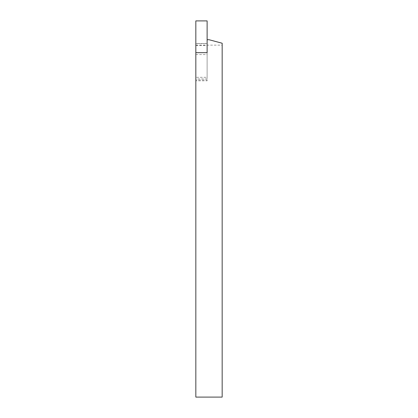 <?xml version="1.0" encoding="UTF-8"?>
<svg xmlns="http://www.w3.org/2000/svg" width="418" height="418" viewBox="0 0 418 418"><rect width="100%" height="100%" fill="white"/><g stroke="black" fill="none" stroke-linecap="round" stroke-linejoin="round"><path stroke-width="0.31" stroke-dasharray="2.09 1.57" d="M195.833 45.557L207.119 45.557L207.119 20.9L195.833 20.9L195.833 80.826L195.833 43.482L207.119 43.482L207.119 39.71L209 39.71L222.167 43.237L222.167 45.128L195.833 45.128L195.833 397.1L222.167 397.1L222.167 45.128M207.119 43.482L207.119 80.826L195.833 80.826M207.119 80.826L207.119 80.021L195.833 80.021M207.119 45.557L207.119 77.33L195.833 77.33L207.119 77.33L207.119 52.673L207.119 80.021M195.833 43.482L195.833 45.128M195.833 43.66L195.833 54.57L195.833 43.66L207.119 43.66L207.119 54.57L207.119 43.66M195.833 54.57L207.119 54.57M207.119 78.945L195.833 78.945"/><path stroke-width="0.63" d="M207.119 52.673L207.119 39.71L209 39.71L222.167 43.237L222.167 397.1L195.833 397.1L195.833 52.673L207.119 52.673L207.119 20.9L195.833 20.9L195.833 52.673L207.119 52.673"/></g></svg>
